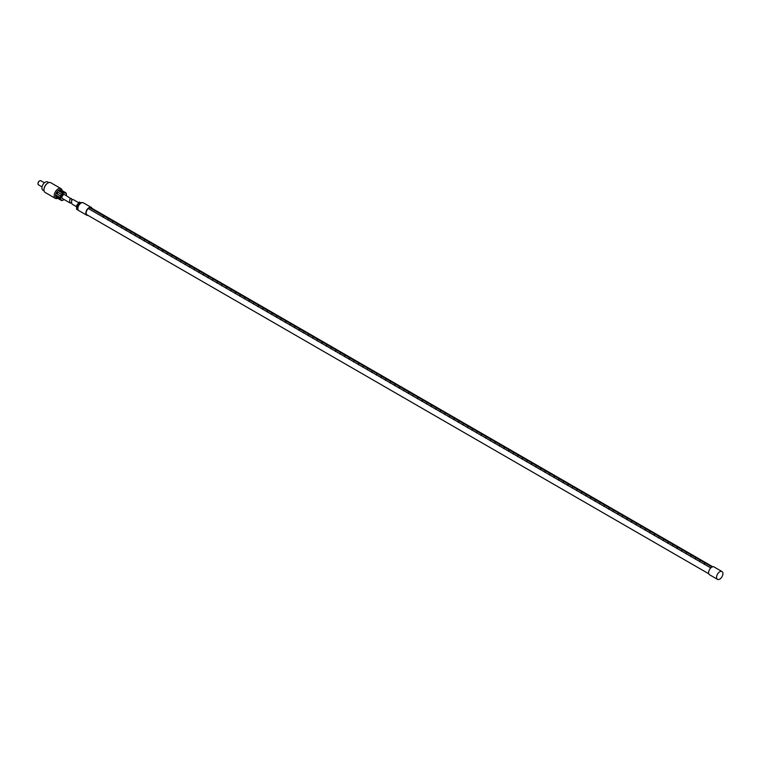 <?xml version="1.0" encoding="UTF-8"?>
<svg xmlns="http://www.w3.org/2000/svg" width="760" height="760" viewBox="0 0 760 760"><rect width="100%" height="100%" fill="white"/><g stroke="black" fill="none" stroke-linecap="round" stroke-linejoin="round"><path stroke-width="1.14" d="M712.832 566.779L91.057 207.793A4.056 2.337 120 0 0 89.756 207.679L712.13 566.998M89.756 207.679L88.293 208.525A4.056 2.337 120 0 0 87.656 209.19A4.056 2.337 120 0 0 87.001 214.814L708.776 573.79M92.036 208.364A4.503 2.603 120 0 0 91.276 207.404A4.503 2.603 120 0 0 87.504 208.962A4.503 2.603 120 0 0 86.773 215.203A4.503 2.603 120 0 0 87.98 215.384M91.276 207.404L83.315 202.806A4.503 2.603 120 0 0 79.543 204.364A4.503 2.603 120 0 0 78.812 210.605L86.773 215.203M81.386 202.863A3.829 2.213 120 0 0 79.135 204.345A3.829 2.213 120 0 0 77.9 208.905M78.195 209.959L77.567 209.902L77.567 206.083L80.427 202.521L81.985 202.654M83.248 202.768L80.427 202.521M77.567 206.083L76.608 205.532L79.477 201.97M77.567 209.902L76.608 209.351L76.608 205.532M88.293 208.525L710.799 567.929M722 571.548L714.039 566.95A4.503 2.603 120 0 0 710.258 568.508A4.503 2.603 120 0 0 709.536 574.75L717.497 579.348A4.503 2.603 120 0 0 721.278 577.79A4.503 2.603 120 0 0 722 571.548A4.503 2.603 120 0 0 718.219 573.106A4.503 2.603 120 0 0 717.497 579.348M710.818 567.9L704.539 564.271M704.264 564.119L699.979 561.649M699.713 561.488L695.428 559.018M695.163 558.856L690.878 556.386M690.602 556.234L686.318 553.755M686.052 553.603L681.767 551.133M681.501 550.971L677.217 548.501M676.942 548.35L672.667 545.87M672.391 545.718L668.106 543.248M667.841 543.086L663.556 540.616M663.29 540.455L659.005 537.985M658.73 537.833L654.445 535.353M654.179 535.202L649.895 532.731M649.629 532.57L645.344 530.1M645.069 529.948L640.784 527.468M640.519 527.317L636.234 524.846M635.968 524.685L631.683 522.215M631.408 522.053L627.133 519.583M626.857 519.431L622.573 516.952M622.307 516.8L618.022 514.33M617.747 514.168L613.472 511.698M613.197 511.537L608.912 509.067M608.646 508.915L604.361 506.435M604.096 506.283L599.811 503.814M599.535 503.652L595.251 501.182M594.985 501.03L590.7 498.55M590.434 498.398L586.15 495.928M585.875 495.767L581.59 493.297M581.324 493.135L577.039 490.666M576.774 490.514L572.489 488.034M572.214 487.882L567.938 485.412M567.663 485.25L563.378 482.78M563.112 482.628L558.828 480.149M558.562 479.997L554.278 477.527M554.002 477.365L549.717 474.895M549.452 474.734L545.167 472.264M544.901 472.112L540.616 469.632M540.341 469.48L536.056 467.01M535.79 466.849L531.506 464.379M531.24 464.217L526.956 461.748M526.68 461.595L522.405 459.116M522.13 458.964L517.845 456.494M517.579 456.332L513.294 453.862M513.028 453.71L508.744 451.231M508.469 451.079L504.184 448.609M503.918 448.447L499.633 445.977M499.367 445.816L495.083 443.346M494.808 443.194L490.523 440.714M490.257 440.562L485.972 438.092M485.706 437.931L481.422 435.461M481.147 435.309L476.872 432.829M476.596 432.677L472.311 430.207M472.045 430.046L467.761 427.576M467.485 427.414L463.21 424.945M462.935 424.792L458.651 422.313M458.384 422.161L454.1 419.691M453.834 419.529L449.549 417.059M449.274 416.898L444.99 414.428M444.724 414.276L440.439 411.796M440.173 411.644L435.888 409.174M435.613 409.013L431.338 406.543M431.062 406.391L426.778 403.911M426.512 403.759L422.227 401.29M421.952 401.128L417.677 398.658M417.401 398.497L413.117 396.026M412.851 395.874L408.566 393.395M408.3 393.243L404.016 390.773M403.74 390.611L399.456 388.141M399.19 387.99L394.905 385.51M394.639 385.358L390.355 382.878M390.079 382.726L385.795 380.256M385.529 380.095L381.244 377.625M380.978 377.473L376.694 374.993M376.418 374.841L372.144 372.372M371.868 372.21L367.584 369.74M367.317 369.578L363.033 367.108M362.767 366.956L358.483 364.477M358.207 364.325L353.923 361.855M353.656 361.694L349.372 359.224M349.106 359.072L344.822 356.592M344.546 356.44L340.262 353.97M339.995 353.808L335.711 351.338M335.445 351.177L331.16 348.707M330.885 348.555L326.61 346.075M326.334 345.923L322.05 343.453M321.784 343.292L317.499 340.822M317.233 340.67L312.949 338.19M312.673 338.038L308.389 335.559M308.123 335.407L303.838 332.937M303.572 332.776L299.288 330.305M299.012 330.153L294.728 327.674M294.462 327.522L290.177 325.052M289.911 324.89L285.627 322.42M285.351 322.259L281.077 319.789M280.801 319.637L276.517 317.158M276.25 317.005L271.966 314.535M271.69 314.374L267.416 311.904M267.14 311.752L262.856 309.272M262.589 309.12L258.305 306.651M258.039 306.489L253.755 304.019M253.479 303.858L249.194 301.387M248.928 301.235L244.644 298.756M244.378 298.604L240.093 296.134M239.818 295.973L235.534 293.502M235.267 293.341L230.983 290.871M230.717 290.719L226.432 288.24M226.157 288.087L221.882 285.617M221.607 285.456L217.322 282.986M217.056 282.834L212.772 280.354M212.505 280.202L208.221 277.733M207.945 277.571L203.661 275.101M203.395 274.94L199.111 272.469M198.844 272.317L194.56 269.838M194.284 269.686L190 267.216M189.734 267.055L185.45 264.584M185.184 264.433L180.899 261.953M180.623 261.801L176.349 259.331M176.073 259.169L171.788 256.699M171.523 256.538L167.238 254.068M166.972 253.916L162.688 251.436M162.412 251.284L158.127 248.815M157.861 248.653L153.577 246.183M153.311 246.022L149.026 243.552M148.751 243.399L144.466 240.92M144.2 240.768L139.916 238.298M139.65 238.136L135.365 235.666M135.09 235.514L130.815 233.035M130.54 232.883L126.255 230.413M125.989 230.251L121.705 227.781M121.429 227.62L117.154 225.15M116.879 224.998L112.594 222.518M112.328 222.366L108.043 219.896M107.778 219.735L103.493 217.265M103.218 217.113L88.863 208.82L89.29 207.841M76.608 206.73L72.143 204.155L71.412 202.977L71.659 200.184L73.112 199.519L78.802 202.806M38.009 183.578A1.909 1.102 -60 0 1 38 183.407A1.909 1.102 -60 0 1 39.349 181.06A1.909 1.102 -60 0 1 39.501 180.984M38.874 184.965A2.365 1.368 -60 0 1 38.494 184.861A2.365 1.368 -60 0 1 38 183.777A2.365 1.368 -60 0 1 39.672 180.88A2.365 1.368 -60 0 1 40.47 180.652A2.365 1.368 -60 0 1 40.85 180.766A2.365 1.368 -60 0 1 41.135 181.032M44.061 190.798L42.902 190.133A4.731 2.727 -60 0 1 42.588 185.269A4.731 2.727 -60 0 1 46.863 181.725A4.731 2.727 -60 0 1 47.623 181.944L48.792 182.609M43.975 189.696A5.178 2.992 -60 0 1 43.966 189.516A5.178 2.992 -60 0 1 47.633 183.179A5.178 2.992 -60 0 1 47.785 183.093M57.665 198.312A5.633 3.249 -60 0 1 56.23 198.607A5.633 3.249 -60 0 1 55.328 198.35L45.134 192.46A5.633 3.249 -60 0 1 43.966 189.886A5.633 3.249 -60 0 1 47.946 182.989A5.633 3.249 -60 0 1 49.856 182.457A5.633 3.249 -60 0 1 50.768 182.714L60.952 188.594A5.633 3.249 -60 0 1 62.092 190.636M55.328 198.35A5.633 3.249 -60 0 1 54.957 192.555A5.633 3.249 -60 0 1 60.049 188.337A5.633 3.249 -60 0 1 60.952 188.594M56.525 197.743L56.715 197.818A4.503 2.603 -60 0 1 56.525 197.743A4.503 2.603 -60 0 1 56.23 193.107A4.503 2.603 -60 0 1 60.306 189.734A4.503 2.603 -60 0 1 61.028 189.943A4.503 2.603 -60 0 1 61.209 190.066M62.785 200.269L62.595 200.383A4.503 2.603 -60 0 1 61.712 200.516A4.503 2.603 -60 0 1 61.474 200.498L60.581 199.975A4.503 2.603 -60 0 1 60.116 198.949L56.611 196.925L60.496 198.949L60.116 197.476A4.503 2.603 -60 0 1 60.581 195.918L57.076 193.895L57.978 192.337L61.474 194.361A4.503 2.603 -60 0 1 62.595 193.182L58.833 191.007M59.099 191.159L60.372 190.418L63.868 192.441A4.503 2.603 -60 0 1 64.761 192.309A4.503 2.603 -60 0 1 64.989 192.327L65.892 192.85A4.503 2.603 -60 0 1 66.357 193.876L66.348 194.094M60.116 197.476L56.611 195.453L55.907 195.861L56.611 196.925M56.611 195.453L55.907 195.861M57.978 198.474L60.581 199.975M56.259 195.386A0.902 0.522 -120 0 0 56.8 196.821M61.474 194.361L60.581 195.918M63.868 192.441L62.595 193.182M64.115 199.519A4.056 2.337 -60 0 1 63.555 199.909A4.056 2.337 -60 0 1 62.178 200.298A4.056 2.337 -60 0 1 61.037 196.46A4.056 2.337 -60 0 1 64.923 192.898A4.056 2.337 -60 0 1 66.414 194.94A4.056 2.337 -60 0 1 66.367 195.624M71.221 202.663L70.328 203.11L62.424 198.55A2.252 1.302 -60 0 1 61.959 197.514A2.252 1.302 -60 0 1 62.947 195.254A2.252 1.302 -60 0 1 64.676 194.645L72.504 199.69M70.328 203.11L69.597 201.923L69.844 199.139L71.297 198.464M65.892 192.85L61.028 189.943M61.484 190.314L62.386 190.826M58.111 192.413A0.902 0.731 -60 0 0 57.209 193.971M64.059 192.774L60.372 190.636A0.902 0.522 0 0 0 58.852 190.883M60.895 199.851L61.797 200.364M103.218 216.638L103.218 217.369M103.493 216.638L103.493 217.369M704.539 563.644L704.539 564.385M704.264 563.644L704.264 564.385M699.979 561.013L699.979 561.754M699.713 561.013L699.713 561.754M695.428 558.391L695.428 559.122M695.163 558.391L695.163 559.122M690.878 555.76L690.878 556.491M690.602 555.76L690.602 556.491M686.318 553.128L686.318 553.869M686.052 553.128L686.052 553.869M681.767 550.496L681.767 551.237M681.501 550.496L681.501 551.237M677.217 547.875L677.217 548.606M676.942 547.875L676.942 548.606M672.667 545.243L672.667 545.975M672.391 545.243L672.391 545.975M668.106 542.611L668.106 543.352M667.841 542.611L667.841 543.352M663.556 539.989L663.556 540.721M663.29 539.989L663.29 540.721M659.005 537.358L659.005 538.089M658.73 537.358L658.73 538.089M654.445 534.726L654.445 535.467M654.179 534.726L654.179 535.467M649.895 532.095L649.895 532.836M649.629 532.095L649.629 532.836M645.344 529.473L645.344 530.204M645.069 529.473L645.069 530.204M640.784 526.841L640.784 527.573M640.519 526.841L640.519 527.573M636.234 524.21L636.234 524.951M635.968 524.21L635.968 524.951M631.683 521.588L631.683 522.319M631.408 521.588L631.408 522.319M627.133 518.957L627.133 519.688M626.857 518.957L626.857 519.688M622.573 516.325L622.573 517.056M622.307 516.325L622.307 517.056M618.022 513.693L618.022 514.434M617.747 513.693L617.747 514.434M613.472 511.072L613.472 511.803M613.197 511.072L613.197 511.803M608.912 508.44L608.912 509.171M608.646 508.44L608.646 509.171M604.361 505.808L604.361 506.55M604.096 505.808L604.096 506.55M599.811 503.177L599.811 503.918M599.535 503.177L599.535 503.918M595.251 500.555L595.251 501.286M594.985 500.555L594.985 501.286M590.7 497.923L590.7 498.655M590.434 497.923L590.434 498.655M586.15 495.292L586.15 496.033M585.875 495.292L585.875 496.033M581.59 492.67L581.59 493.401M581.324 492.67L581.324 493.401M577.039 490.038L577.039 490.77M576.774 490.038L576.774 490.77M572.489 487.407L572.489 488.148M572.214 487.407L572.214 488.148M567.938 484.776L567.938 485.516M567.663 484.776L567.663 485.516M563.378 482.153L563.378 482.885M563.112 482.153L563.112 482.885M558.828 479.522L558.828 480.253M558.562 479.522L558.562 480.253M554.278 476.89L554.278 477.631M554.002 476.89L554.002 477.631M549.717 474.269L549.717 475M549.452 474.269L549.452 475M545.167 471.637L545.167 472.368M544.901 471.637L544.901 472.368M540.616 469.005L540.616 469.737M540.341 469.005L540.341 469.737M536.056 466.374L536.056 467.115M535.79 466.374L535.79 467.115M531.506 463.752L531.506 464.483M531.24 463.752L531.24 464.483M526.956 461.12L526.956 461.852M526.68 461.12L526.68 461.852M522.405 458.489L522.405 459.23M522.13 458.489L522.13 459.23M517.845 455.858L517.845 456.599M517.579 455.858L517.579 456.599M513.294 453.235L513.294 453.967M513.028 453.235L513.028 453.967M508.744 450.604L508.744 451.335M508.469 450.604L508.469 451.335M504.184 447.972L504.184 448.713M503.918 447.972L503.918 448.713M499.633 445.351L499.633 446.082M499.367 445.351L499.367 446.082M495.083 442.719L495.083 443.45M494.808 442.719L494.808 443.45M490.523 440.087L490.523 440.828M490.257 440.087L490.257 440.828M485.972 437.456L485.972 438.197M485.706 437.456L485.706 438.197M481.422 434.834L481.422 435.565M481.147 434.834L481.147 435.565M476.872 432.202L476.872 432.934M476.596 432.202L476.596 432.934M472.311 429.571L472.311 430.312M472.045 429.571L472.045 430.312M467.761 426.949L467.761 427.68M467.485 426.949L467.485 427.68M463.21 424.317L463.21 425.049M462.935 424.317L462.935 425.049M458.651 421.686L458.651 422.417M458.384 421.686L458.384 422.417M454.1 419.055L454.1 419.795M453.834 419.055L453.834 419.795M449.549 416.433L449.549 417.164M449.274 416.433L449.274 417.164M444.99 413.801L444.99 414.533M444.724 413.801L444.724 414.533M440.439 411.169L440.439 411.91M440.173 411.169L440.173 411.91M435.888 408.538L435.888 409.279M435.613 408.538L435.613 409.279M431.338 405.916L431.338 406.647M431.062 405.916L431.062 406.647M426.778 403.284L426.778 404.016M426.512 403.284L426.512 404.016M422.227 400.653L422.227 401.394M421.952 400.653L421.952 401.394M417.677 398.031L417.677 398.762M417.401 398.031L417.401 398.762M413.117 395.399L413.117 396.131M412.851 395.399L412.851 396.131M408.566 392.768L408.566 393.509M408.3 392.768L408.3 393.509M404.016 390.137L404.016 390.877M403.74 390.137L403.74 390.877M399.456 387.514L399.456 388.246M399.19 387.514L399.19 388.246M394.905 384.883L394.905 385.615M394.639 384.883L394.639 385.615M390.355 382.251L390.355 382.992M390.079 382.251L390.079 382.992M385.795 379.63L385.795 380.361M385.529 379.63L385.529 380.361M381.244 376.998L381.244 377.729M380.978 376.998L380.978 377.729M376.694 374.366L376.694 375.098M376.418 374.366L376.418 375.098M372.144 371.735L372.144 372.476M371.868 371.735L371.868 372.476M367.584 369.113L367.584 369.844M367.317 369.113L367.317 369.844M363.033 366.481L363.033 367.213M362.767 366.481L362.767 367.213M358.483 363.85L358.483 364.591M358.207 363.85L358.207 364.591M353.923 361.219L353.923 361.959M353.656 361.219L353.656 361.959M349.372 358.596L349.372 359.328M349.106 358.596L349.106 359.328M344.822 355.965L344.822 356.697M344.546 355.965L344.546 356.697M340.262 353.334L340.262 354.074M339.995 353.334L339.995 354.074M335.711 350.712L335.711 351.443M335.445 350.712L335.445 351.443M331.16 348.08L331.16 348.812M330.885 348.08L330.885 348.812M326.61 345.448L326.61 346.19M326.334 345.448L326.334 346.19M322.05 342.817L322.05 343.558M321.784 342.817L321.784 343.558M317.499 340.195L317.499 340.926M317.233 340.195L317.233 340.926M312.949 337.563L312.949 338.295M312.673 337.563L312.673 338.295M308.389 334.932L308.389 335.673M308.123 334.932L308.123 335.673M303.838 332.3L303.838 333.041M303.572 332.3L303.572 333.041M299.288 329.678L299.288 330.41M299.012 329.678L299.012 330.41M294.728 327.047L294.728 327.778M294.462 327.047L294.462 327.778M290.177 324.416L290.177 325.156M289.911 324.416L289.911 325.156M285.627 321.793L285.627 322.525M285.351 321.793L285.351 322.525M281.077 319.162L281.077 319.894M280.801 319.162L280.801 319.894M276.517 316.53L276.517 317.272M276.25 316.53L276.25 317.272M271.966 313.899L271.966 314.64M271.69 313.899L271.69 314.64M267.416 311.277L267.416 312.008M267.14 311.277L267.14 312.008M262.856 308.645L262.856 309.377M262.589 308.645L262.589 309.377M258.305 306.014L258.305 306.755M258.039 306.014L258.039 306.755M253.755 303.392L253.755 304.123M253.479 303.392L253.479 304.123M249.194 300.76L249.194 301.492M248.928 300.76L248.928 301.492M244.644 298.129L244.644 298.87M244.378 298.129L244.378 298.87M240.093 295.498L240.093 296.238M239.818 295.498L239.818 296.238M235.534 292.875L235.534 293.607M235.267 292.875L235.267 293.607M230.983 290.244L230.983 290.976M230.717 290.244L230.717 290.976M226.432 287.613L226.432 288.353M226.157 287.613L226.157 288.353M221.882 284.981L221.882 285.722M221.607 284.981L221.607 285.722M217.322 282.359L217.322 283.091M217.056 282.359L217.056 283.091M212.772 279.727L212.772 280.459M212.505 279.727L212.505 280.459M208.221 277.096L208.221 277.837M207.945 277.096L207.945 277.837M203.661 274.474L203.661 275.205M203.395 274.474L203.395 275.205M199.111 271.842L199.111 272.574M198.844 271.842L198.844 272.574M194.56 269.211L194.56 269.952M194.284 269.211L194.284 269.952M190 266.579L190 267.32M189.734 266.579L189.734 267.32M185.45 263.957L185.45 264.689M185.184 263.957L185.184 264.689M180.899 261.326L180.899 262.058M180.623 261.326L180.623 262.058M176.349 258.695L176.349 259.435M176.073 258.695L176.073 259.435M171.788 256.072L171.788 256.804M171.523 256.072L171.523 256.804M167.238 253.441L167.238 254.172M166.972 253.441L166.972 254.172M162.688 250.809L162.688 251.541M162.412 250.809L162.412 251.541M158.127 248.178L158.127 248.919M157.861 248.178L157.861 248.919M153.577 245.556L153.577 246.287M153.311 245.556L153.311 246.287M149.026 242.924L149.026 243.656M148.751 242.924L148.751 243.656M144.466 240.293L144.466 241.034M144.2 240.293L144.2 241.034M139.916 237.661L139.916 238.402M139.65 237.661L139.65 238.402M135.365 235.039L135.365 235.771M135.09 235.039L135.09 235.771M130.815 232.408L130.815 233.139M130.54 232.408L130.54 233.139M126.255 229.776L126.255 230.517M125.989 229.776L125.989 230.517M121.705 227.155L121.705 227.886M121.429 227.155L121.429 227.886M117.154 224.523L117.154 225.255M116.879 224.523L116.879 225.255M112.594 221.891L112.594 222.632M112.328 221.891L112.328 222.632M108.043 219.26L108.043 220.001M107.778 219.26L107.778 220.001M71.659 200.184L72.751 199.548M38.494 184.861L42.038 186.903M71.772 202.35L70.576 203.043M40.85 180.766L44.393 182.809"/></g></svg>
